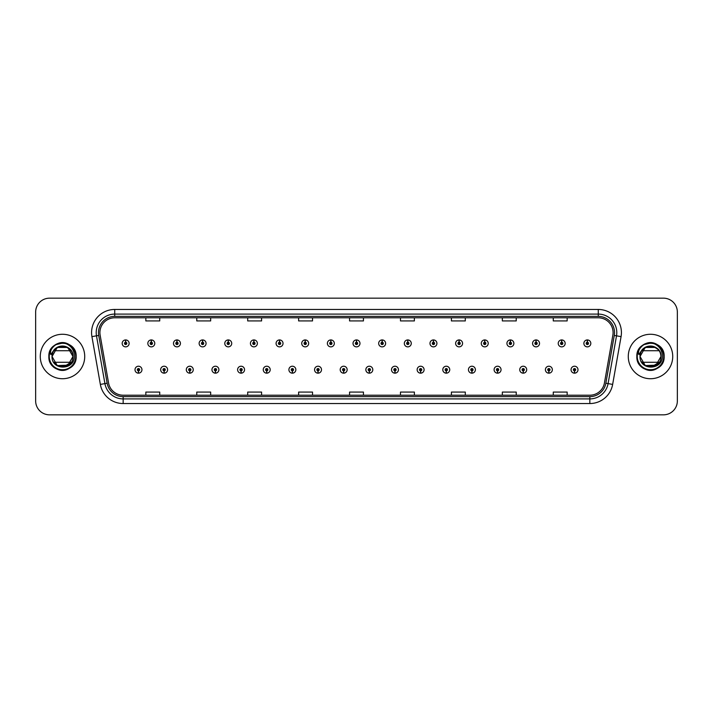 <?xml version="1.0" encoding="UTF-8"?>
<svg xmlns="http://www.w3.org/2000/svg" width="713" height="713" viewBox="0 0 713 713"><rect width="100%" height="100%" fill="white"/><g stroke="black" fill="none" stroke-linecap="round" stroke-linejoin="round"><path stroke-width="1.07" d="M164.079 370.849L163.981 373.166A3.476 3.476 0 0 0 164.284 373.166L164.177 370.849A1.159 1.159 0 0 0 165.282 369.699A1.159 1.159 0 0 0 164.133 368.541A1.159 1.159 0 0 0 162.974 369.699A1.159 1.159 0 0 0 164.079 370.849L164.106 370.154A0.463 0.463 0 0 1 163.669 369.699A0.463 0.463 0 0 1 164.133 369.236A0.463 0.463 0 0 1 164.596 369.699A0.463 0.463 0 0 1 164.15 370.154L164.177 370.849M189.729 370.849L189.631 373.166A3.476 3.476 0 0 0 189.934 373.166L189.827 370.849A1.159 1.159 0 0 0 190.932 369.699A1.159 1.159 0 0 0 189.783 368.541A1.159 1.159 0 0 0 188.624 369.699A1.159 1.159 0 0 0 189.729 370.849L189.756 370.154A0.463 0.463 0 0 1 189.319 369.699A0.463 0.463 0 0 1 189.783 369.236A0.463 0.463 0 0 1 190.237 369.699A0.463 0.463 0 0 1 189.801 370.154L189.827 370.849M215.379 370.849L215.273 373.166A3.476 3.476 0 0 0 215.576 373.166L215.478 370.849A1.159 1.159 0 0 0 216.583 369.699A1.159 1.159 0 0 0 215.424 368.541A1.159 1.159 0 0 0 214.274 369.699A1.159 1.159 0 0 0 215.379 370.849L215.406 370.154A0.463 0.463 0 0 1 214.961 369.699A0.463 0.463 0 0 1 215.424 369.236A0.463 0.463 0 0 1 215.887 369.699A0.463 0.463 0 0 1 215.451 370.154L215.478 370.849M241.03 370.849L240.923 373.166A3.476 3.476 0 0 0 241.226 373.166L241.128 370.849A1.159 1.159 0 0 0 242.233 369.699A1.159 1.159 0 0 0 241.074 368.541A1.159 1.159 0 0 0 239.916 369.699A1.159 1.159 0 0 0 241.03 370.849L241.056 370.154A0.463 0.463 0 0 1 240.611 369.699A0.463 0.463 0 0 1 241.074 369.236A0.463 0.463 0 0 1 241.538 369.699A0.463 0.463 0 0 1 241.101 370.154L241.128 370.849M266.68 370.849L266.573 373.166A3.476 3.476 0 0 0 266.876 373.166L266.778 370.849A1.159 1.159 0 0 0 267.883 369.699A1.159 1.159 0 0 0 266.724 368.541A1.159 1.159 0 0 0 265.566 369.699A1.159 1.159 0 0 0 266.68 370.849L266.707 370.154A0.463 0.463 0 0 1 266.261 369.699A0.463 0.463 0 0 1 266.724 369.236A0.463 0.463 0 0 1 267.188 369.699A0.463 0.463 0 0 1 266.751 370.154L266.778 370.849M292.33 370.849L292.223 373.166A3.476 3.476 0 0 0 292.526 373.166L292.428 370.849A1.159 1.159 0 0 0 293.533 369.699A1.159 1.159 0 0 0 292.375 368.541A1.159 1.159 0 0 0 291.216 369.699A1.159 1.159 0 0 0 292.33 370.849L292.357 370.154A0.463 0.463 0 0 1 291.911 369.699A0.463 0.463 0 0 1 292.375 369.236A0.463 0.463 0 0 1 292.838 369.699A0.463 0.463 0 0 1 292.392 370.154L292.428 370.849M317.971 370.849L317.873 373.166A3.476 3.476 0 0 0 318.176 373.166L318.078 370.849A1.159 1.159 0 0 0 319.183 369.699A1.159 1.159 0 0 0 318.025 368.541A1.159 1.159 0 0 0 316.866 369.699A1.159 1.159 0 0 0 317.971 370.849L318.007 370.154A0.463 0.463 0 0 1 317.561 369.699A0.463 0.463 0 0 1 318.025 369.236A0.463 0.463 0 0 1 318.488 369.699A0.463 0.463 0 0 1 318.043 370.154L318.078 370.849M343.621 370.849L343.523 373.166A3.476 3.476 0 0 0 343.826 373.166L343.728 370.849A1.159 1.159 0 0 0 344.834 369.699A1.159 1.159 0 0 0 343.675 368.541A1.159 1.159 0 0 0 342.516 369.699A1.159 1.159 0 0 0 343.621 370.849L343.657 370.154A0.463 0.463 0 0 1 343.211 369.699A0.463 0.463 0 0 1 343.675 369.236A0.463 0.463 0 0 1 344.138 369.699A0.463 0.463 0 0 1 343.693 370.154L343.728 370.849M369.272 370.849L369.174 373.166A3.476 3.476 0 0 0 369.477 373.166L369.379 370.849A1.159 1.159 0 0 0 370.484 369.699A1.159 1.159 0 0 0 369.325 368.541A1.159 1.159 0 0 0 368.166 369.699A1.159 1.159 0 0 0 369.272 370.849L369.307 370.154A0.463 0.463 0 0 1 368.862 369.699A0.463 0.463 0 0 1 369.325 369.236A0.463 0.463 0 0 1 369.789 369.699A0.463 0.463 0 0 1 369.343 370.154L369.379 370.849M394.922 370.849L394.824 373.166A3.476 3.476 0 0 0 395.127 373.166L395.029 370.849A1.159 1.159 0 0 0 396.134 369.699A1.159 1.159 0 0 0 394.975 368.541A1.159 1.159 0 0 0 393.817 369.699A1.159 1.159 0 0 0 394.922 370.849L394.957 370.154A0.463 0.463 0 0 1 394.512 369.699A0.463 0.463 0 0 1 394.975 369.236A0.463 0.463 0 0 1 395.439 369.699A0.463 0.463 0 0 1 394.993 370.154L395.029 370.849M420.572 370.849L420.474 373.166A3.476 3.476 0 0 0 420.777 373.166L420.67 370.849A1.159 1.159 0 0 0 421.784 369.699A1.159 1.159 0 0 0 420.625 368.541A1.159 1.159 0 0 0 419.467 369.699A1.159 1.159 0 0 0 420.572 370.849L420.608 370.154A0.463 0.463 0 0 1 420.162 369.699A0.463 0.463 0 0 1 420.625 369.236A0.463 0.463 0 0 1 421.089 369.699A0.463 0.463 0 0 1 420.643 370.154L420.67 370.849M446.222 370.849L446.124 373.166A3.476 3.476 0 0 0 446.427 373.166L446.32 370.849A1.159 1.159 0 0 0 447.434 369.699A1.159 1.159 0 0 0 446.276 368.541A1.159 1.159 0 0 0 445.117 369.699A1.159 1.159 0 0 0 446.222 370.849L446.249 370.154A0.463 0.463 0 0 1 445.812 369.699A0.463 0.463 0 0 1 446.276 369.236A0.463 0.463 0 0 1 446.739 369.699A0.463 0.463 0 0 1 446.293 370.154L446.32 370.849M471.872 370.849L471.774 373.166A3.476 3.476 0 0 0 472.077 373.166L471.97 370.849A1.159 1.159 0 0 0 473.084 369.699A1.159 1.159 0 0 0 471.926 368.541A1.159 1.159 0 0 0 470.767 369.699A1.159 1.159 0 0 0 471.872 370.849L471.899 370.154A0.463 0.463 0 0 1 471.462 369.699A0.463 0.463 0 0 1 471.926 369.236A0.463 0.463 0 0 1 472.389 369.699A0.463 0.463 0 0 1 471.944 370.154L471.97 370.849M497.522 370.849L497.424 373.166A3.476 3.476 0 0 0 497.727 373.166L497.621 370.849A1.159 1.159 0 0 0 498.726 369.699A1.159 1.159 0 0 0 497.576 368.541A1.159 1.159 0 0 0 496.417 369.699A1.159 1.159 0 0 0 497.522 370.849L497.549 370.154A0.463 0.463 0 0 1 497.113 369.699A0.463 0.463 0 0 1 497.576 369.236A0.463 0.463 0 0 1 498.039 369.699A0.463 0.463 0 0 1 497.594 370.154L497.621 370.849M523.173 370.849L523.066 373.166A3.476 3.476 0 0 0 523.369 373.166L523.271 370.849A1.159 1.159 0 0 0 524.376 369.699A1.159 1.159 0 0 0 523.217 368.541A1.159 1.159 0 0 0 522.068 369.699A1.159 1.159 0 0 0 523.173 370.849L523.199 370.154A0.463 0.463 0 0 1 522.763 369.699A0.463 0.463 0 0 1 523.217 369.236A0.463 0.463 0 0 1 523.681 369.699A0.463 0.463 0 0 1 523.244 370.154L523.271 370.849M548.823 370.849L548.716 373.166A3.476 3.476 0 0 0 549.019 373.166L548.921 370.849A1.159 1.159 0 0 0 550.026 369.699A1.159 1.159 0 0 0 548.867 368.541A1.159 1.159 0 0 0 547.718 369.699A1.159 1.159 0 0 0 548.823 370.849L548.85 370.154A0.463 0.463 0 0 1 548.404 369.699A0.463 0.463 0 0 1 548.867 369.236A0.463 0.463 0 0 1 549.331 369.699A0.463 0.463 0 0 1 548.894 370.154L548.921 370.849M574.473 370.849L574.366 373.166A3.476 3.476 0 0 0 574.669 373.166L574.571 370.849A1.159 1.159 0 0 0 575.676 369.699A1.159 1.159 0 0 0 574.518 368.541A1.159 1.159 0 0 0 573.359 369.699A1.159 1.159 0 0 0 574.473 370.849L574.5 370.154A0.463 0.463 0 0 1 574.054 369.699A0.463 0.463 0 0 1 574.518 369.236A0.463 0.463 0 0 1 574.981 369.699A0.463 0.463 0 0 1 574.544 370.154L574.571 370.849M138.429 370.849L138.331 373.166A3.476 3.476 0 0 0 138.634 373.166L138.527 370.849A1.159 1.159 0 0 0 139.641 369.699A1.159 1.159 0 0 0 138.482 368.541A1.159 1.159 0 0 0 137.324 369.699A1.159 1.159 0 0 0 138.429 370.849L138.456 370.154A0.463 0.463 0 0 1 138.019 369.699A0.463 0.463 0 0 1 138.482 369.236A0.463 0.463 0 0 1 138.946 369.699A0.463 0.463 0 0 1 138.5 370.154L138.527 370.849M151.352 342.24L151.459 339.932A3.476 3.476 0 0 0 151.156 339.932L151.254 342.24A1.159 1.159 0 0 0 150.149 343.399A1.159 1.159 0 0 0 151.308 344.557A1.159 1.159 0 0 0 152.457 343.399A1.159 1.159 0 0 0 151.352 342.24L151.325 342.935A0.463 0.463 0 0 1 151.771 343.399A0.463 0.463 0 0 1 151.308 343.862A0.463 0.463 0 0 1 150.844 343.399A0.463 0.463 0 0 1 151.281 342.935L151.254 342.24M177.002 342.24L177.109 339.932A3.476 3.476 0 0 0 176.806 339.932L176.904 342.24A1.159 1.159 0 0 0 175.799 343.399A1.159 1.159 0 0 0 176.958 344.557A1.159 1.159 0 0 0 178.107 343.399A1.159 1.159 0 0 0 177.002 342.24L176.976 342.935A0.463 0.463 0 0 1 177.412 343.399A0.463 0.463 0 0 1 176.958 343.862A0.463 0.463 0 0 1 176.494 343.399A0.463 0.463 0 0 1 176.931 342.935L176.904 342.24M202.652 342.24L202.75 339.932A3.476 3.476 0 0 0 202.447 339.932L202.554 342.24A1.159 1.159 0 0 0 201.449 343.399A1.159 1.159 0 0 0 202.599 344.557A1.159 1.159 0 0 0 203.758 343.399A1.159 1.159 0 0 0 202.652 342.24L202.626 342.935A0.463 0.463 0 0 1 203.062 343.399A0.463 0.463 0 0 1 202.599 343.862A0.463 0.463 0 0 1 202.144 343.399A0.463 0.463 0 0 1 202.581 342.935L202.554 342.24M228.303 342.24L228.401 339.932A3.476 3.476 0 0 0 228.098 339.932L228.205 342.24A1.159 1.159 0 0 0 227.099 343.399A1.159 1.159 0 0 0 228.249 344.557A1.159 1.159 0 0 0 229.408 343.399A1.159 1.159 0 0 0 228.303 342.24L228.276 342.935A0.463 0.463 0 0 1 228.713 343.399A0.463 0.463 0 0 1 228.249 343.862A0.463 0.463 0 0 1 227.786 343.399A0.463 0.463 0 0 1 228.231 342.935L228.205 342.24M253.953 342.24L254.051 339.932A3.476 3.476 0 0 0 253.748 339.932L253.855 342.24A1.159 1.159 0 0 0 252.741 343.399A1.159 1.159 0 0 0 253.899 344.557A1.159 1.159 0 0 0 255.058 343.399A1.159 1.159 0 0 0 253.953 342.24L253.926 342.935A0.463 0.463 0 0 1 254.363 343.399A0.463 0.463 0 0 1 253.899 343.862A0.463 0.463 0 0 1 253.436 343.399A0.463 0.463 0 0 1 253.881 342.935L253.855 342.24M279.603 342.24L279.701 339.932A3.476 3.476 0 0 0 279.398 339.932L279.505 342.24A1.159 1.159 0 0 0 278.391 343.399A1.159 1.159 0 0 0 279.549 344.557A1.159 1.159 0 0 0 280.708 343.399A1.159 1.159 0 0 0 279.603 342.24L279.567 342.935A0.463 0.463 0 0 1 280.013 343.399A0.463 0.463 0 0 1 279.549 343.862A0.463 0.463 0 0 1 279.086 343.399A0.463 0.463 0 0 1 279.532 342.935L279.505 342.24M305.253 342.24L305.351 339.932A3.476 3.476 0 0 0 305.048 339.932L305.146 342.24A1.159 1.159 0 0 0 304.041 343.399A1.159 1.159 0 0 0 305.2 344.557A1.159 1.159 0 0 0 306.358 343.399A1.159 1.159 0 0 0 305.253 342.24L305.217 342.935A0.463 0.463 0 0 1 305.663 343.399A0.463 0.463 0 0 1 305.2 343.862A0.463 0.463 0 0 1 304.736 343.399A0.463 0.463 0 0 1 305.182 342.935L305.146 342.24M330.903 342.24L331.001 339.932A3.476 3.476 0 0 0 330.698 339.932L330.796 342.24A1.159 1.159 0 0 0 329.691 343.399A1.159 1.159 0 0 0 330.85 344.557A1.159 1.159 0 0 0 332.008 343.399A1.159 1.159 0 0 0 330.903 342.24L330.868 342.935A0.463 0.463 0 0 1 331.313 343.399A0.463 0.463 0 0 1 330.85 343.862A0.463 0.463 0 0 1 330.386 343.399A0.463 0.463 0 0 1 330.832 342.935L330.796 342.24M356.553 342.24L356.652 339.932A3.476 3.476 0 0 0 356.348 339.932L356.447 342.24A1.159 1.159 0 0 0 355.341 343.399A1.159 1.159 0 0 0 356.5 344.557A1.159 1.159 0 0 0 357.659 343.399A1.159 1.159 0 0 0 356.553 342.24L356.518 342.935A0.463 0.463 0 0 1 356.963 343.399A0.463 0.463 0 0 1 356.5 343.862A0.463 0.463 0 0 1 356.037 343.399A0.463 0.463 0 0 1 356.482 342.935L356.447 342.24M382.204 342.24L382.302 339.932A3.476 3.476 0 0 0 381.999 339.932L382.097 342.24A1.159 1.159 0 0 0 380.992 343.399A1.159 1.159 0 0 0 382.15 344.557A1.159 1.159 0 0 0 383.309 343.399A1.159 1.159 0 0 0 382.204 342.24L382.168 342.935A0.463 0.463 0 0 1 382.614 343.399A0.463 0.463 0 0 1 382.15 343.862A0.463 0.463 0 0 1 381.687 343.399A0.463 0.463 0 0 1 382.132 342.935L382.097 342.24M407.854 342.24L407.952 339.932A3.476 3.476 0 0 0 407.649 339.932L407.747 342.24A1.159 1.159 0 0 0 406.642 343.399A1.159 1.159 0 0 0 407.8 344.557A1.159 1.159 0 0 0 408.959 343.399A1.159 1.159 0 0 0 407.854 342.24L407.818 342.935A0.463 0.463 0 0 1 408.264 343.399A0.463 0.463 0 0 1 407.8 343.862A0.463 0.463 0 0 1 407.337 343.399A0.463 0.463 0 0 1 407.783 342.935L407.747 342.24M433.495 342.24L433.602 339.932A3.476 3.476 0 0 0 433.299 339.932L433.397 342.24A1.159 1.159 0 0 0 432.292 343.399A1.159 1.159 0 0 0 433.451 344.557A1.159 1.159 0 0 0 434.609 343.399A1.159 1.159 0 0 0 433.495 342.24L433.468 342.935A0.463 0.463 0 0 1 433.914 343.399A0.463 0.463 0 0 1 433.451 343.862A0.463 0.463 0 0 1 432.987 343.399A0.463 0.463 0 0 1 433.433 342.935L433.397 342.24M459.145 342.24L459.252 339.932A3.476 3.476 0 0 0 458.949 339.932L459.047 342.24A1.159 1.159 0 0 0 457.942 343.399A1.159 1.159 0 0 0 459.101 344.557A1.159 1.159 0 0 0 460.259 343.399A1.159 1.159 0 0 0 459.145 342.24L459.119 342.935A0.463 0.463 0 0 1 459.564 343.399A0.463 0.463 0 0 1 459.101 343.862A0.463 0.463 0 0 1 458.637 343.399A0.463 0.463 0 0 1 459.074 342.935L459.047 342.24M484.795 342.24L484.902 339.932A3.476 3.476 0 0 0 484.599 339.932L484.697 342.24A1.159 1.159 0 0 0 483.592 343.399A1.159 1.159 0 0 0 484.751 344.557A1.159 1.159 0 0 0 485.901 343.399A1.159 1.159 0 0 0 484.795 342.24L484.769 342.935A0.463 0.463 0 0 1 485.214 343.399A0.463 0.463 0 0 1 484.751 343.862A0.463 0.463 0 0 1 484.287 343.399A0.463 0.463 0 0 1 484.724 342.935L484.697 342.24M510.446 342.24L510.553 339.932A3.476 3.476 0 0 0 510.25 339.932L510.348 342.24A1.159 1.159 0 0 0 509.242 343.399A1.159 1.159 0 0 0 510.401 344.557A1.159 1.159 0 0 0 511.551 343.399A1.159 1.159 0 0 0 510.446 342.24L510.419 342.935A0.463 0.463 0 0 1 510.856 343.399A0.463 0.463 0 0 1 510.401 343.862A0.463 0.463 0 0 1 509.938 343.399A0.463 0.463 0 0 1 510.374 342.935L510.348 342.24M536.096 342.24L536.194 339.932A3.476 3.476 0 0 0 535.891 339.932L535.998 342.24A1.159 1.159 0 0 0 534.893 343.399A1.159 1.159 0 0 0 536.042 344.557A1.159 1.159 0 0 0 537.201 343.399A1.159 1.159 0 0 0 536.096 342.24L536.069 342.935A0.463 0.463 0 0 1 536.506 343.399A0.463 0.463 0 0 1 536.042 343.862A0.463 0.463 0 0 1 535.588 343.399A0.463 0.463 0 0 1 536.024 342.935L535.998 342.24M561.746 342.24L561.844 339.932A3.476 3.476 0 0 0 561.541 339.932L561.648 342.24A1.159 1.159 0 0 0 560.543 343.399A1.159 1.159 0 0 0 561.692 344.557A1.159 1.159 0 0 0 562.851 343.399A1.159 1.159 0 0 0 561.746 342.24L561.719 342.935A0.463 0.463 0 0 1 562.156 343.399A0.463 0.463 0 0 1 561.692 343.862A0.463 0.463 0 0 1 561.229 343.399A0.463 0.463 0 0 1 561.675 342.935L561.648 342.24M587.396 342.24L587.494 339.932A3.476 3.476 0 0 0 587.191 339.932L587.298 342.24A1.159 1.159 0 0 0 586.184 343.399A1.159 1.159 0 0 0 587.343 344.557A1.159 1.159 0 0 0 588.501 343.399A1.159 1.159 0 0 0 587.396 342.24L587.369 342.935A0.463 0.463 0 0 1 587.806 343.399A0.463 0.463 0 0 1 587.343 343.862A0.463 0.463 0 0 1 586.879 343.399A0.463 0.463 0 0 1 587.325 342.935L587.298 342.24M125.702 342.24L125.809 339.932A3.476 3.476 0 0 0 125.506 339.932L125.604 342.24A1.159 1.159 0 0 0 124.499 343.399A1.159 1.159 0 0 0 125.657 344.557A1.159 1.159 0 0 0 126.816 343.399A1.159 1.159 0 0 0 125.702 342.24L125.675 342.935A0.463 0.463 0 0 1 126.121 343.399A0.463 0.463 0 0 1 125.657 343.862A0.463 0.463 0 0 1 125.194 343.399A0.463 0.463 0 0 1 125.631 342.935L125.604 342.24M40.276 356.5A22.228 22.228 0 0 0 62.503 378.728A22.228 22.228 0 0 0 84.722 356.5A22.228 22.228 0 0 0 62.503 334.272A22.228 22.228 0 0 0 40.276 356.5A22.228 22.228 0 0 0 62.503 378.728A22.228 22.228 0 0 0 84.722 356.5A22.228 22.228 0 0 0 62.503 334.272A22.228 22.228 0 0 0 40.276 356.5M628.278 356.5A22.228 22.228 0 0 0 650.497 378.728A22.228 22.228 0 0 0 672.724 356.5A22.228 22.228 0 0 0 650.497 334.272A22.228 22.228 0 0 0 628.278 356.5A22.228 22.228 0 0 0 650.497 378.728A22.228 22.228 0 0 0 672.724 356.5A22.228 22.228 0 0 0 650.497 334.272A22.228 22.228 0 0 0 628.278 356.5M99.909 332.606A14.813 14.813 0 0 1 114.731 317.793L598.269 317.793A14.813 14.813 0 0 1 612.859 335.181L604.437 382.961A14.813 14.813 0 0 1 589.847 395.207L123.153 395.207A14.813 14.813 0 0 1 108.563 382.961L100.141 335.181A14.813 14.813 0 0 1 99.909 332.606M98.474 332.606A16.256 16.256 0 0 0 98.724 335.431L107.146 383.211A16.256 16.256 0 0 0 123.153 396.642L589.847 396.642A16.256 16.256 0 0 0 605.854 383.211L614.276 335.431A16.256 16.256 0 0 0 598.269 316.358L114.731 316.358A16.256 16.256 0 0 0 98.474 332.606M91.932 336.634A23.146 23.146 0 0 1 114.731 309.46L598.269 309.46A23.146 23.146 0 0 1 621.068 336.634L612.645 384.414A23.146 23.146 0 0 1 589.847 403.54L123.153 403.54A23.146 23.146 0 0 1 100.355 384.414L91.932 336.634L96.487 335.823A18.52 18.52 0 0 1 114.731 314.094L598.269 314.094A18.52 18.52 0 0 1 616.513 335.823L608.082 383.603A18.52 18.52 0 0 1 589.847 398.906L123.153 398.906A18.52 18.52 0 0 1 104.918 383.603L96.487 335.823A18.52 18.52 0 0 1 96.21 332.606M677.35 312.053A13.886 13.886 0 0 0 663.464 298.168L49.536 298.168A13.886 13.886 0 0 0 35.65 312.053L35.65 400.947A13.886 13.886 0 0 0 49.536 414.832L663.464 414.832A13.886 13.886 0 0 0 677.35 400.947L677.35 312.053L677.35 400.947M349.557 317.793L349.557 320.93L363.443 320.93L363.443 317.793M298.622 317.793L298.622 320.93L312.517 320.93L312.517 317.793M247.696 317.793L247.696 320.93L261.591 320.93L261.591 317.793M196.77 317.793L196.77 320.93L210.656 320.93L210.656 317.793M145.844 317.793L145.844 320.93L159.73 320.93L159.73 317.793M400.483 317.793L400.483 320.93L414.378 320.93L414.378 317.793M451.409 317.793L451.409 320.93L465.304 320.93L465.304 317.793M502.344 317.793L502.344 320.93L516.23 320.93L516.23 317.793M553.27 317.793L553.27 320.93L567.156 320.93L567.156 317.793M363.443 395.207L363.443 392.07L349.557 392.07L349.557 395.207M312.517 395.207L312.517 392.07L298.622 392.07L298.622 395.207M261.591 395.207L261.591 392.07L247.696 392.07L247.696 395.207M210.656 395.207L210.656 392.07L196.77 392.07L196.77 395.207M159.73 395.207L159.73 392.07L145.844 392.07L145.844 395.207M414.378 395.207L414.378 392.07L400.483 392.07L400.483 395.207M465.304 395.207L465.304 392.07L451.409 392.07L451.409 395.207M516.23 395.207L516.23 392.07L502.344 392.07L502.344 395.207M567.156 395.207L567.156 392.07L553.27 392.07L553.27 395.207M35.65 312.053L35.65 400.947M663.464 298.168L49.536 298.168M49.536 414.832L663.464 414.832M129.124 343.399A3.476 3.476 0 0 0 125.809 339.932A3.476 3.476 0 0 1 129.124 343.399A3.476 3.476 0 0 1 125.657 346.866A3.476 3.476 0 0 1 122.181 343.399A3.476 3.476 0 0 1 125.506 339.932M135.007 369.699A3.476 3.476 0 0 0 138.331 373.166A3.476 3.476 0 0 1 135.007 369.699A3.476 3.476 0 0 1 138.482 366.224A3.476 3.476 0 0 1 141.949 369.699A3.476 3.476 0 0 1 138.634 373.166M154.774 343.399A3.476 3.476 0 0 0 151.459 339.932A3.476 3.476 0 0 1 154.774 343.399A3.476 3.476 0 0 1 151.308 346.866A3.476 3.476 0 0 1 147.832 343.399A3.476 3.476 0 0 1 151.156 339.932M180.425 343.399A3.476 3.476 0 0 0 177.109 339.932A3.476 3.476 0 0 1 180.425 343.399A3.476 3.476 0 0 1 176.958 346.866A3.476 3.476 0 0 1 173.482 343.399A3.476 3.476 0 0 1 176.806 339.932M206.075 343.399A3.476 3.476 0 0 0 202.75 339.932A3.476 3.476 0 0 1 206.075 343.399A3.476 3.476 0 0 1 202.599 346.866A3.476 3.476 0 0 1 199.132 343.399A3.476 3.476 0 0 1 202.447 339.932M231.725 343.399A3.476 3.476 0 0 0 228.401 339.932A3.476 3.476 0 0 1 231.725 343.399A3.476 3.476 0 0 1 228.249 346.866A3.476 3.476 0 0 1 224.782 343.399A3.476 3.476 0 0 1 228.098 339.932M160.657 369.699A3.476 3.476 0 0 0 163.981 373.166A3.476 3.476 0 0 1 160.657 369.699A3.476 3.476 0 0 1 164.133 366.224A3.476 3.476 0 0 1 167.6 369.699A3.476 3.476 0 0 1 164.284 373.166M186.307 369.699A3.476 3.476 0 0 0 189.631 373.166A3.476 3.476 0 0 1 186.307 369.699A3.476 3.476 0 0 1 189.783 366.224A3.476 3.476 0 0 1 193.25 369.699A3.476 3.476 0 0 1 189.934 373.166M211.957 369.699A3.476 3.476 0 0 0 215.273 373.166A3.476 3.476 0 0 1 211.957 369.699A3.476 3.476 0 0 1 215.424 366.224A3.476 3.476 0 0 1 218.9 369.699A3.476 3.476 0 0 1 215.576 373.166L215.495 371.313M53.528 346.215L51.639 348.924C50.489 350.867 50.24 352.748 50.881 354.575L54.259 349.575C57.397 346.429 61.14 345.395 65.471 346.465A10.463 10.463 0 0 0 52.521 353.354L52.022 356.5C51.452 370.715 74.446 370.457 74.366 356.5C74.41 350.725 71.835 346.536 66.639 343.916L63.51 342.891C59.732 342.668 56.407 343.773 53.528 346.215C61.478 338.417 76.781 345.181 76.148 356.5C76.986 374.111 48.021 374.111 48.858 356.5C48.021 338.889 76.986 338.889 76.148 356.5C76.621 366.589 64.188 373.772 55.676 368.318C40.008 360.243 54.5 335.155 69.33 344.682C78.296 349.325 78.296 363.675 69.33 368.318C60.819 373.772 48.386 366.589 48.858 356.5C48.021 338.889 76.986 338.889 76.148 356.5C76.621 366.589 64.188 373.772 55.676 368.318C40.008 360.243 54.5 335.155 69.33 344.682C78.296 349.325 78.296 363.675 69.33 368.318C54.5 377.845 40.008 352.757 55.676 344.682C70.507 335.155 84.99 360.243 69.33 368.318C54.5 377.845 40.008 352.757 55.676 344.682C70.507 335.155 84.99 360.243 69.33 368.318C60.819 373.772 48.386 366.589 48.858 356.5C48.386 346.411 60.819 339.228 69.33 344.682C84.99 352.757 70.507 377.845 55.676 368.318C46.71 363.675 46.71 349.325 55.676 344.682C70.507 335.155 84.99 360.243 69.33 368.318C54.5 377.845 40.008 352.757 55.676 344.682C70.507 335.155 84.99 360.243 69.33 368.318C60.819 373.772 48.386 366.589 48.858 356.5C48.021 338.889 76.986 338.889 76.148 356.5C76.621 366.589 64.188 373.772 55.676 368.318C40.008 360.243 54.5 335.155 69.33 344.682C84.99 352.757 70.507 377.845 55.676 368.318C46.71 363.675 46.71 349.325 55.676 344.682C64.188 339.228 76.621 346.411 76.148 356.5C76.986 374.111 48.021 374.111 48.858 356.5C48.021 338.889 76.986 338.889 76.148 356.5C76.951 370.519 55.418 375.43 50.142 362.284M68.207 365.27L57.272 365.564L52.04 356.5L57.272 347.436L54.509 349.744L57.272 347.436L67.735 347.436L72.967 356.5C73.608 370.002 51.398 370.002 52.04 356.5C51.398 342.998 73.608 342.998 72.967 356.5C73.608 370.002 51.398 370.002 52.04 356.5L57.272 347.436L65.471 346.465L70.498 349.744L67.735 347.436M68.724 364.922L67.735 365.564L57.272 365.564L52.04 356.5L52.512 353.372M55.81 364.548L57.272 365.564L67.735 365.564L72.967 356.5C72.646 351.473 70.141 348.122 65.471 346.465L67.735 347.436L72.967 356.5L67.735 347.436L65.471 346.465L67.735 347.436L72.967 356.5L67.735 347.436L65.471 346.465L67.735 347.436L72.967 356.5C73.608 370.002 51.398 370.002 52.04 356.5L57.272 347.436L67.735 347.436L69.197 348.452L65.471 346.465L67.735 347.436L72.967 356.5C73.608 370.002 51.398 370.002 52.04 356.5L57.272 365.564L68.377 365.163L57.272 365.564L52.04 356.5L57.272 347.436L52.04 356.5L52.521 353.354L52.04 356.5C51.398 342.998 73.608 342.998 72.967 356.5C73.608 370.002 51.398 370.002 52.04 356.5L57.272 347.436L53.787 350.716C59.598 344.557 65.409 344.557 71.22 350.716L53.787 350.716M72.967 356.5C73.608 370.002 51.398 370.002 52.04 356.5M71.166 350.627L67.673 347.4M67.227 347.16L62.985 346.046M62.022 346.046L57.78 347.16M57.334 347.4L53.84 350.627M54.509 363.256L57.272 365.564L67.735 365.564L71.22 362.284L67.735 365.564L71.22 362.284L67.735 365.564L57.272 365.564L55.258 364.058M57.789 343.693L62.61 342.855L55.676 344.682L53.555 346.188L55.676 344.682L63.51 342.891L55.676 344.682L53.555 346.197L55.676 344.682L62.61 342.855L55.676 344.682L53.555 346.188L55.676 344.682L62.61 342.855L55.676 344.682L53.555 346.188L55.676 344.682L62.61 342.855L55.676 344.682L53.555 346.188L55.676 344.682L62.61 342.855L55.676 344.682L53.555 346.188L55.676 344.682L62.61 342.855L55.676 344.682L53.555 346.188L57.388 343.844M53.555 346.197L55.676 344.682L63.51 342.891L55.676 344.682L53.555 346.197L55.676 344.682L63.51 342.891L55.676 344.682L53.555 346.197L55.676 344.682L53.555 346.197L55.676 344.682L62.61 342.855M71.22 362.284L53.787 362.284M54.17 362.837L57.646 365.769M58.27 366.072L62.272 366.963M63.323 366.937L71.166 362.364M641.522 346.215L639.632 348.924C638.483 350.867 638.233 352.748 638.875 354.575L642.253 349.575C645.39 346.429 649.133 345.395 653.465 346.465A10.463 10.463 0 0 0 640.515 353.354L640.016 356.5C639.445 370.715 662.439 370.457 662.359 356.5C662.404 350.725 659.828 346.536 654.632 343.916L651.504 342.891C647.734 342.668 644.4 343.773 641.522 346.215C649.472 338.417 664.774 345.181 664.142 356.5C664.979 374.111 636.014 374.111 636.852 356.5C636.014 338.889 664.979 338.889 664.142 356.5C664.614 366.589 652.181 373.772 643.67 368.318C628.01 360.243 642.493 335.155 657.324 344.682C666.29 349.325 666.29 363.675 657.324 368.318C648.812 373.772 636.379 366.589 636.852 356.5C636.014 338.889 664.979 338.889 664.142 356.5C664.614 366.589 652.181 373.772 643.67 368.318C628.01 360.243 642.493 335.155 657.324 344.682C666.29 349.325 666.29 363.675 657.324 368.318C642.493 377.845 628.01 352.757 643.67 344.682C658.5 335.155 672.992 360.243 657.324 368.318C642.493 377.845 628.01 352.757 643.67 344.682C658.5 335.155 672.992 360.243 657.324 368.318C648.812 373.772 636.379 366.589 636.852 356.5C636.379 346.411 648.812 339.228 657.324 344.682C672.992 352.757 658.5 377.845 643.67 368.318C634.704 363.675 634.704 349.325 643.67 344.682C658.5 335.155 672.992 360.243 657.324 368.318C642.493 377.845 628.01 352.757 643.67 344.682C658.5 335.155 672.992 360.243 657.324 368.318C648.812 373.772 636.379 366.589 636.852 356.5C636.014 338.889 664.979 338.889 664.142 356.5C664.614 366.589 652.181 373.772 643.67 368.318C628.01 360.243 642.493 335.155 657.324 344.682C672.992 352.757 658.5 377.845 643.67 368.318C634.704 363.675 634.704 349.325 643.67 344.682C652.181 339.228 664.614 346.411 664.142 356.5C664.979 374.111 636.014 374.111 636.852 356.5C636.014 338.889 664.979 338.889 664.142 356.5C664.944 370.519 643.42 375.43 638.135 362.284M656.201 365.27L645.265 365.564L640.033 356.5C639.392 342.998 661.602 342.998 660.96 356.5L655.728 365.564L645.265 365.564L641.433 361.732M656.718 364.922L655.728 365.564L645.265 365.564L640.033 356.5C639.392 342.998 661.602 342.998 660.96 356.5C661.602 370.002 639.392 370.002 640.033 356.5L645.265 347.436L655.728 347.436L658.491 349.744L653.465 346.465C658.135 348.122 660.639 351.473 660.96 356.5C661.602 370.002 639.392 370.002 640.033 356.5L640.506 353.372M656.37 365.163L645.265 365.564L640.033 356.5C639.392 342.998 661.602 342.998 660.96 356.5L655.728 365.564L659.213 362.284L655.728 365.564L659.213 362.284L641.78 362.284M643.803 364.548L645.265 365.564L655.728 365.564L660.96 356.5C661.602 342.998 639.392 342.998 640.033 356.5C639.392 342.998 661.602 342.998 660.96 356.5C661.602 370.002 639.392 370.002 640.033 356.5C639.392 342.998 661.602 342.998 660.96 356.5C661.602 370.002 639.392 370.002 640.033 356.5C639.392 342.998 661.602 342.998 660.96 356.5C661.602 370.002 639.392 370.002 640.033 356.5C639.392 342.998 661.602 342.998 660.96 356.5C661.602 370.002 639.392 370.002 640.033 356.5C639.392 342.998 661.602 342.998 660.96 356.5C661.602 370.002 639.392 370.002 640.033 356.5L645.265 347.436L641.78 350.716C647.591 344.557 653.402 344.557 659.213 350.716L641.78 350.716M659.16 350.627L655.666 347.4M655.22 347.16L650.978 346.046M650.015 346.046L645.773 347.16M645.327 347.4L641.834 350.627M645.791 343.693L650.604 342.855L643.67 344.682L641.548 346.188L643.67 344.682L651.504 342.891L643.67 344.682L641.548 346.197L643.67 344.682L650.604 342.855L643.67 344.682L641.548 346.188L643.67 344.682L650.604 342.855L643.67 344.682L641.548 346.188L643.67 344.682L650.604 342.855L643.67 344.682L641.548 346.188L643.67 344.682L650.604 342.855L643.67 344.682L641.548 346.188L643.67 344.682L650.604 342.855L643.67 344.682L641.548 346.188L645.381 343.844M641.548 346.197L643.67 344.682L651.504 342.891L643.67 344.682L641.548 346.197L643.67 344.682L651.504 342.891L643.67 344.682L641.548 346.197L643.67 344.682L641.548 346.197L643.67 344.682L650.604 342.855M640.033 356.5L640.515 353.354M642.172 362.837L645.639 365.769M646.263 366.072L650.265 366.963M651.317 366.937L659.16 362.364M257.375 343.399A3.476 3.476 0 0 0 254.051 339.932A3.476 3.476 0 0 1 257.375 343.399A3.476 3.476 0 0 1 253.899 346.866A3.476 3.476 0 0 1 250.432 343.399A3.476 3.476 0 0 1 253.748 339.932M283.025 343.399A3.476 3.476 0 0 0 279.701 339.932A3.476 3.476 0 0 1 283.025 343.399A3.476 3.476 0 0 1 279.549 346.866A3.476 3.476 0 0 1 276.083 343.399A3.476 3.476 0 0 1 279.398 339.932M308.676 343.399A3.476 3.476 0 0 0 305.351 339.932A3.476 3.476 0 0 1 308.676 343.399A3.476 3.476 0 0 1 305.2 346.866A3.476 3.476 0 0 1 301.733 343.399A3.476 3.476 0 0 1 305.048 339.932M237.607 369.699A3.476 3.476 0 0 0 240.923 373.166A3.476 3.476 0 0 1 237.607 369.699A3.476 3.476 0 0 1 241.074 366.224A3.476 3.476 0 0 1 244.55 369.699A3.476 3.476 0 0 1 241.226 373.166L241.146 371.313M263.257 369.699A3.476 3.476 0 0 0 266.573 373.166A3.476 3.476 0 0 1 263.257 369.699A3.476 3.476 0 0 1 266.724 366.224A3.476 3.476 0 0 1 270.2 369.699A3.476 3.476 0 0 1 266.876 373.166L266.796 371.313M288.908 369.699A3.476 3.476 0 0 0 292.223 373.166A3.476 3.476 0 0 1 288.908 369.699A3.476 3.476 0 0 1 292.375 366.224A3.476 3.476 0 0 1 295.85 369.699A3.476 3.476 0 0 1 292.526 373.166L292.446 371.313M334.326 343.399A3.476 3.476 0 0 0 331.001 339.932A3.476 3.476 0 0 1 334.326 343.399A3.476 3.476 0 0 1 330.85 346.866A3.476 3.476 0 0 1 327.374 343.399A3.476 3.476 0 0 1 330.698 339.932M359.976 343.399A3.476 3.476 0 0 0 356.652 339.932A3.476 3.476 0 0 1 359.976 343.399A3.476 3.476 0 0 1 356.5 346.866A3.476 3.476 0 0 1 353.024 343.399A3.476 3.476 0 0 1 356.348 339.932M385.626 343.399A3.476 3.476 0 0 0 382.302 339.932A3.476 3.476 0 0 1 385.626 343.399A3.476 3.476 0 0 1 382.15 346.866A3.476 3.476 0 0 1 378.674 343.399A3.476 3.476 0 0 1 381.999 339.932M411.267 343.399A3.476 3.476 0 0 0 407.952 339.932A3.476 3.476 0 0 1 411.267 343.399A3.476 3.476 0 0 1 407.8 346.866A3.476 3.476 0 0 1 404.324 343.399A3.476 3.476 0 0 1 407.649 339.932M436.917 343.399A3.476 3.476 0 0 0 433.602 339.932A3.476 3.476 0 0 1 436.917 343.399A3.476 3.476 0 0 1 433.451 346.866A3.476 3.476 0 0 1 429.975 343.399A3.476 3.476 0 0 1 433.299 339.932M314.558 369.699A3.476 3.476 0 0 0 317.873 373.166A3.476 3.476 0 0 1 314.558 369.699A3.476 3.476 0 0 1 318.025 366.224A3.476 3.476 0 0 1 321.501 369.699A3.476 3.476 0 0 1 318.176 373.166L318.096 371.313M340.199 369.699A3.476 3.476 0 0 0 343.523 373.166A3.476 3.476 0 0 1 340.199 369.699A3.476 3.476 0 0 1 343.675 366.224A3.476 3.476 0 0 1 347.151 369.699A3.476 3.476 0 0 1 343.826 373.166L343.746 371.313M365.849 369.699A3.476 3.476 0 0 0 369.174 373.166A3.476 3.476 0 0 1 365.849 369.699A3.476 3.476 0 0 1 369.325 366.224A3.476 3.476 0 0 1 372.801 369.699A3.476 3.476 0 0 1 369.477 373.166M391.499 369.699A3.476 3.476 0 0 0 394.824 373.166A3.476 3.476 0 0 1 391.499 369.699A3.476 3.476 0 0 1 394.975 366.224A3.476 3.476 0 0 1 398.442 369.699A3.476 3.476 0 0 1 395.127 373.166M417.15 369.699A3.476 3.476 0 0 0 420.474 373.166A3.476 3.476 0 0 1 417.15 369.699A3.476 3.476 0 0 1 420.625 366.224A3.476 3.476 0 0 1 424.092 369.699A3.476 3.476 0 0 1 420.777 373.166M462.568 343.399A3.476 3.476 0 0 0 459.252 339.932A3.476 3.476 0 0 1 462.568 343.399A3.476 3.476 0 0 1 459.101 346.866A3.476 3.476 0 0 1 455.625 343.399A3.476 3.476 0 0 1 458.949 339.932M488.218 343.399A3.476 3.476 0 0 0 484.902 339.932A3.476 3.476 0 0 1 488.218 343.399A3.476 3.476 0 0 1 484.751 346.866A3.476 3.476 0 0 1 481.275 343.399A3.476 3.476 0 0 1 484.599 339.932M513.868 343.399A3.476 3.476 0 0 0 510.553 339.932A3.476 3.476 0 0 1 513.868 343.399A3.476 3.476 0 0 1 510.401 346.866A3.476 3.476 0 0 1 506.925 343.399A3.476 3.476 0 0 1 510.25 339.932M539.518 343.399A3.476 3.476 0 0 0 536.194 339.932A3.476 3.476 0 0 1 539.518 343.399A3.476 3.476 0 0 1 536.042 346.866A3.476 3.476 0 0 1 532.575 343.399A3.476 3.476 0 0 1 535.891 339.932M565.168 343.399A3.476 3.476 0 0 0 561.844 339.932A3.476 3.476 0 0 1 565.168 343.399A3.476 3.476 0 0 1 561.692 346.866A3.476 3.476 0 0 1 558.226 343.399A3.476 3.476 0 0 1 561.541 339.932M590.819 343.399A3.476 3.476 0 0 0 587.494 339.932A3.476 3.476 0 0 1 590.819 343.399A3.476 3.476 0 0 1 587.343 346.866A3.476 3.476 0 0 1 583.876 343.399A3.476 3.476 0 0 1 587.191 339.932M442.8 369.699A3.476 3.476 0 0 0 446.124 373.166A3.476 3.476 0 0 1 442.8 369.699A3.476 3.476 0 0 1 446.276 366.224A3.476 3.476 0 0 1 449.743 369.699A3.476 3.476 0 0 1 446.427 373.166M468.45 369.699A3.476 3.476 0 0 0 471.774 373.166A3.476 3.476 0 0 1 468.45 369.699A3.476 3.476 0 0 1 471.926 366.224A3.476 3.476 0 0 1 475.393 369.699A3.476 3.476 0 0 1 472.077 373.166M494.1 369.699A3.476 3.476 0 0 0 497.424 373.166A3.476 3.476 0 0 1 494.1 369.699A3.476 3.476 0 0 1 497.576 366.224A3.476 3.476 0 0 1 501.043 369.699A3.476 3.476 0 0 1 497.727 373.166M519.75 369.699A3.476 3.476 0 0 0 523.066 373.166A3.476 3.476 0 0 1 519.75 369.699A3.476 3.476 0 0 1 523.217 366.224A3.476 3.476 0 0 1 526.693 369.699A3.476 3.476 0 0 1 523.369 373.166M545.4 369.699A3.476 3.476 0 0 0 548.716 373.166A3.476 3.476 0 0 1 545.4 369.699A3.476 3.476 0 0 1 548.867 366.224A3.476 3.476 0 0 1 552.343 369.699A3.476 3.476 0 0 1 549.019 373.166M571.051 369.699A3.476 3.476 0 0 0 574.366 373.166A3.476 3.476 0 0 1 571.051 369.699A3.476 3.476 0 0 1 574.518 366.224A3.476 3.476 0 0 1 577.993 369.699A3.476 3.476 0 0 1 574.669 373.166M598.269 309.46L598.269 316.358M96.487 335.823L98.724 335.431M123.153 403.54L123.153 396.642M589.847 396.642L589.847 403.54M605.854 383.211L612.645 384.414M100.355 384.414L107.146 383.211M614.276 335.431L621.068 336.634M114.731 309.46L114.731 316.358M51.639 348.924A13.244 13.244 0 0 0 62.503 369.744A13.244 13.244 0 0 0 66.639 343.916M639.632 348.924A13.244 13.244 0 0 0 650.497 369.744A13.244 13.244 0 0 0 654.632 343.916"/></g></svg>
